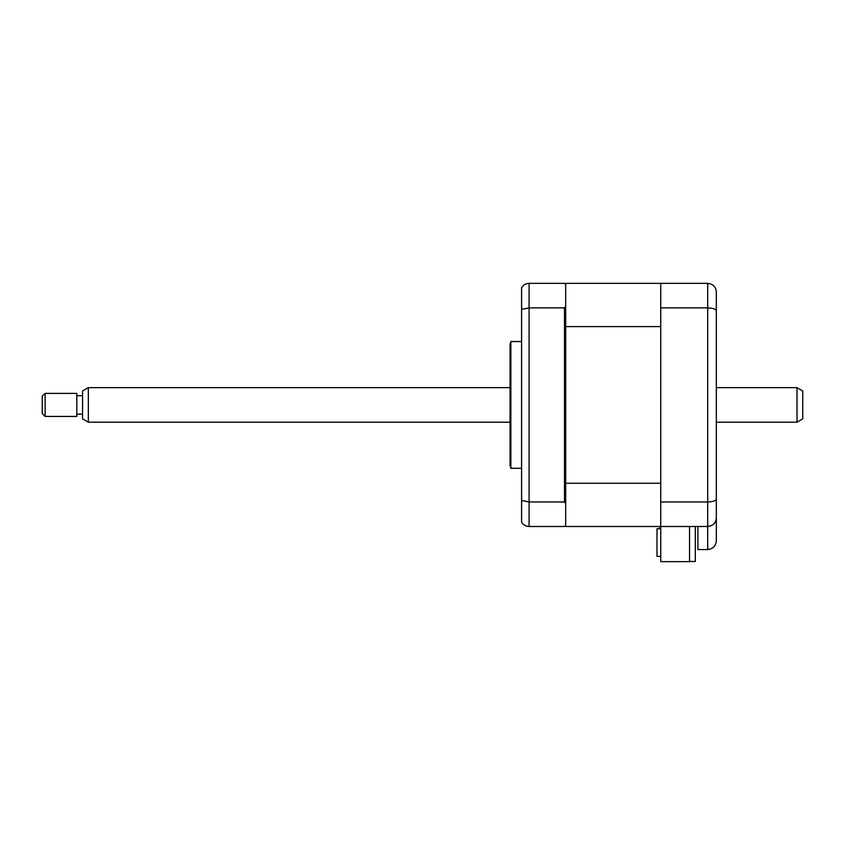 <?xml version="1.0" encoding="UTF-8"?>
<svg xmlns="http://www.w3.org/2000/svg" width="845" height="845" viewBox="0 0 845 845"><rect width="100%" height="100%" fill="white"/><g stroke="black" fill="none" stroke-linecap="round" stroke-linejoin="round"><path stroke-width="1.27" d="M689.541 526.488L689.541 561.64L660.737 561.64L660.737 526.488L707.687 526.488C712.895 525.939 715.778 523.066 716.328 517.848L716.328 540.895C715.778 546.113 712.895 548.986 707.687 549.535L707.687 526.488C713.053 525.865 715.926 522.992 716.328 517.848L716.328 292C715.926 286.867 713.053 283.983 707.687 283.36C713.053 283.983 715.926 286.867 716.328 292M659.871 526.488L659.871 528.727L659.871 526.488L565.675 526.488L660.737 526.488L660.737 283.36L707.687 283.36L707.687 307.876C713.053 308.076 715.926 309.101 716.328 310.949M660.737 307.876L707.687 307.876L707.687 501.983C713.053 501.772 715.926 500.747 716.328 498.909M660.737 501.983L707.687 501.983L707.687 526.488M697.896 526.488L697.896 549.535L707.687 549.535C712.895 548.986 715.778 546.113 716.328 540.895M510.074 404.924L510.074 344.433L510.845 341.549L510.845 468.299L510.074 465.426L510.074 404.924M564.513 501.983L564.513 307.876L529.086 307.876L529.086 501.983L564.513 501.983L565.675 503.409L565.675 525.337L564.513 526.488L529.086 526.488C525.759 526.35 523.256 524.903 521.597 522.157L521.597 500.451L529.086 501.983L529.086 526.488M660.737 283.36L565.675 283.36L565.675 284.512L564.513 283.36L529.086 283.36L529.086 307.876L521.597 309.397L521.597 500.451M521.597 309.397L521.597 287.691C523.256 284.955 525.759 283.508 529.086 283.36M565.675 284.512L565.675 306.45L564.513 307.876M565.675 503.409L565.675 306.45M695.298 526.488L695.298 561.481L689.541 561.481M565.675 483.245L660.737 483.245L660.737 326.603L565.675 326.603M565.675 525.337L565.675 526.488M659.871 528.727L656.987 528.727L659.871 528.727M660.737 556.38L656.987 556.38L656.987 528.727M802.75 390.971L802.75 418.888L796.993 422.215L796.993 387.644L802.75 390.971M88.345 422.215L82.578 418.888L82.578 390.971L88.345 387.644L88.345 422.215L510.074 422.215M45.134 393.4L45.134 416.448L76.821 416.448L76.821 393.4L45.134 393.4L42.25 396.284L42.25 413.575L45.134 416.448M521.597 341.549L510.845 341.549M521.597 468.299L510.845 468.299M88.345 387.644L510.074 387.644M716.328 387.644L796.993 387.644M82.578 395.713L76.821 395.713M82.578 414.145L76.821 414.145M716.328 422.215L796.993 422.215"/></g></svg>
